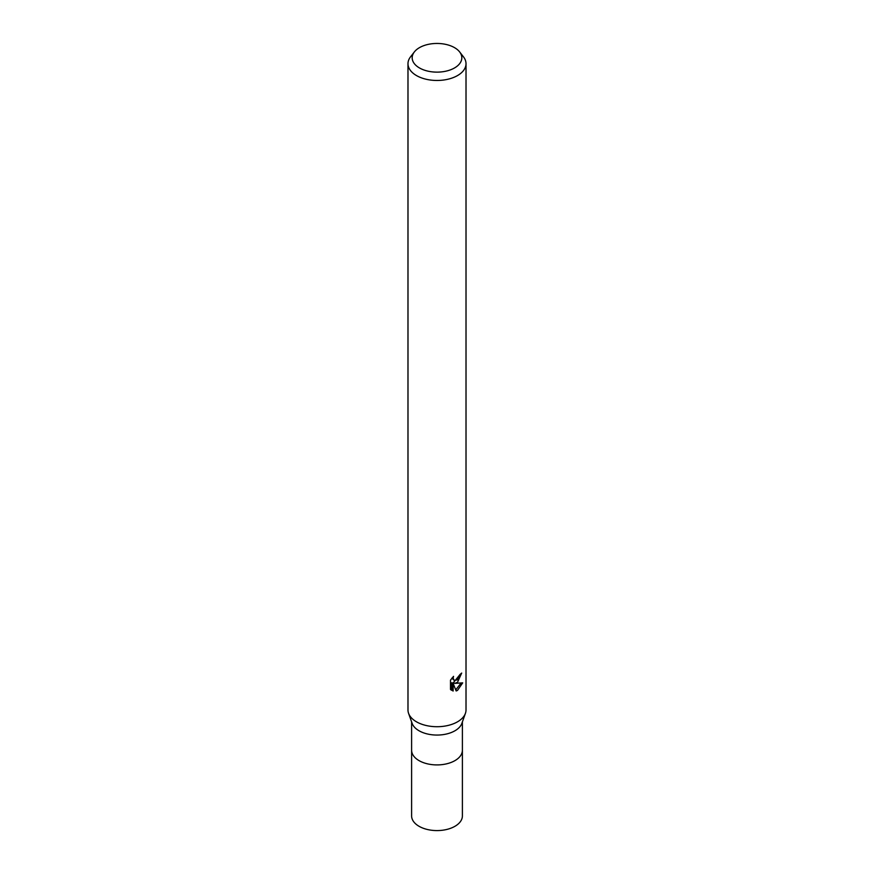 <?xml version="1.0" encoding="UTF-8"?>
<svg xmlns="http://www.w3.org/2000/svg" width="874" height="874" viewBox="0 0 874 874"><rect width="100%" height="100%" fill="white"/><g stroke="black" fill="none" stroke-linecap="round" stroke-linejoin="round"><path stroke-width="1.31" d="M465.383 713.457L461.876 723.355A25.39 14.661 180 0 1 454.95 730.773A25.39 14.661 180 0 1 429.702 734.444A25.39 14.661 180 0 1 412.124 723.355L408.617 713.457M454.95 760.62A25.39 14.661 180 0 0 462.39 750.263A25.39 14.661 180 0 1 454.95 760.62A25.39 14.661 180 0 1 427.288 763.8A25.39 14.661 180 0 1 411.61 750.263L411.61 721.891M457.517 682.321L454.742 683.37L462.685 682.867L457.517 690.384L456.152 690.963L453.147 683.457L453.147 691.028L450.492 689.466L450.492 680.125L453.551 676.345L453.136 678.202L454.262 680.42L457.517 679.819L459.921 674.52A29.017 16.748 0 0 0 461.691 673.056L457.517 682.321M459.658 51.948L463.493 56.886A29.017 16.748 180 0 1 466.017 63.726A29.017 16.748 180 0 1 457.517 75.568A29.017 16.748 180 0 1 425.9 79.195A29.017 16.748 180 0 1 407.983 63.726A29.017 16.748 180 0 1 410.507 56.886L414.342 51.948A24.822 14.334 180 0 1 419.444 47.655A24.822 14.334 180 0 1 459.658 51.948A24.822 14.334 180 0 1 454.556 67.932A24.822 14.334 180 0 1 422.918 69.603A24.822 14.334 180 0 1 414.342 51.948M466.017 63.726L466.017 709.961A29.017 16.748 180 0 1 457.517 721.815A29.017 16.748 180 0 1 425.9 725.442A29.017 16.748 180 0 1 407.983 709.961L407.983 63.726M460.172 674.335L453.431 682.616L454.742 683.37M455.736 689.881L460.969 683.206M451.104 690.023L451.825 690.263L451.825 682.692L453.147 683.457M451.825 690.263L453.147 691.028M454.262 680.42L451.891 678.148M465.427 713.326A29.017 16.748 180 0 1 457.517 721.815M462.39 750.384L462.39 815.923A25.39 14.661 180 0 1 454.95 826.291A25.39 14.661 180 0 1 427.288 829.47A25.39 14.661 180 0 1 411.61 815.923L411.61 750.384M462.39 750.263L462.39 721.891"/></g></svg>
